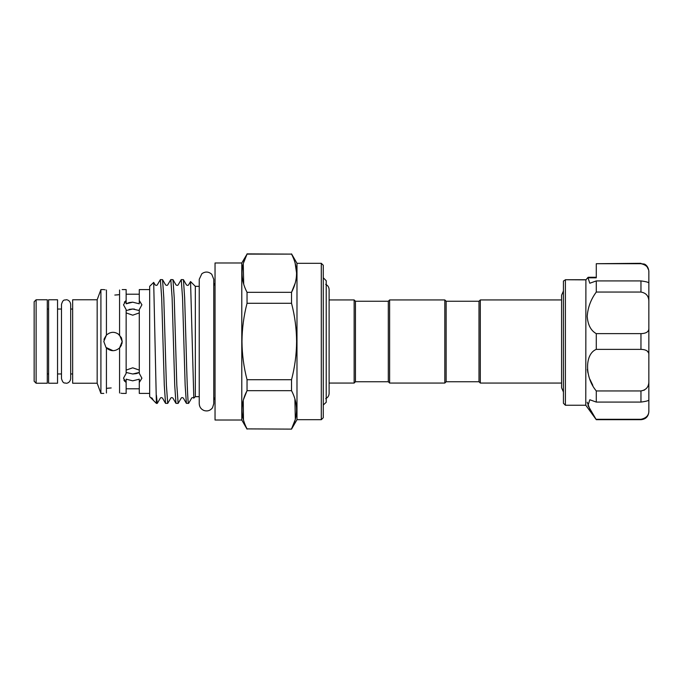 <?xml version="1.0" encoding="UTF-8"?>
<svg xmlns="http://www.w3.org/2000/svg" width="683" height="683" viewBox="0 0 683 683"><rect width="100%" height="100%" fill="white"/><g stroke="black" fill="none" stroke-linecap="round" stroke-linejoin="round"><path stroke-width="1.02" d="M57.543 299.777L57.543 383.223L48.604 383.223L48.604 299.777L57.543 299.777M563.432 317.86L563.432 281.046L565.396 279.859L565.396 405.241L563.432 403.269L563.432 317.86M565.396 405.241L585.783 405.241L585.894 279.859L565.293 279.748L585.988 279.748L565.293 279.748M596.285 277.264L588.285 277.264L596.285 277.264L596.285 274.839M585.783 405.241L596.285 419.695L588.003 405.514L589.796 399.76L596.285 402.074L596.285 390.949C584.699 377.264 584.639 353.999 596.285 349.363L596.285 333.637C590.88 330.657 587.85 324.895 587.209 316.357C587.85 307.487 590.872 299.385 596.285 292.051L596.285 280.926L589.796 283.24L587.952 277.588L585.894 279.859M587.354 369.349L587.935 372.935M589.967 379.406L592.801 385.314M587.209 402.21L589.967 409.493M596.285 292.051L640.961 292.051L640.961 280.926C646.425 281.644 649.055 282.395 648.85 283.189L648.85 302.21C649.055 296.413 646.425 293.024 640.961 292.051M642.66 333.552L640.961 333.637C646.425 333.449 649.055 331.588 648.85 328.053L648.85 283.24M104.209 338.802L106.428 335.063L103.799 341.5L105.976 347.442L113.002 350.703M119.909 347.579L121.497 345.026M121.898 343.839L122.197 341.5L119.568 335.063L119.568 289.993C123.051 289.472 123.051 289.472 119.568 289.993M561.588 299.939L480.311 299.939L480.311 383.061L561.588 383.061M389.626 299.939L389.626 383.061L388.311 381.746L388.311 301.254L389.626 299.939L444.821 299.939L446.136 301.254L446.136 381.746L478.996 381.746L478.996 301.254L480.311 299.939M478.996 381.746L480.311 383.061M389.626 383.061L444.821 383.061L446.136 381.746M446.136 301.254L478.996 301.254M241.791 262.981L241.791 420.019L215.043 420.019L215.043 262.981L241.791 262.981L247.041 254.11C240.365 266.78 240.365 279.518 247.041 292.324L247.041 303.286C243.771 315.794 242.081 328.532 241.978 341.5C242.072 354.366 243.754 367.104 247.041 379.714L247.041 390.676L291.539 390.676L291.539 379.714L247.041 379.714M243.694 284.145L243.259 263.792M243.464 263.057L247.041 254.11L291.539 254.11L247.041 253.88M321.3 263.305L323.272 265.277L323.272 417.723L321.3 419.695L321.3 263.305L296.985 263.305L296.985 419.695L291.539 429.12L247.041 428.89L291.539 429.12M295.107 263.023L296.601 273.217M295.124 283.343L291.539 292.324C298.223 279.646 298.223 266.908 291.539 254.11M291.539 379.714C294.825 367.104 296.516 354.366 296.601 341.5C296.499 328.532 294.808 315.794 291.539 303.286L291.539 292.324L247.041 292.324M139.281 300.529L139.281 303.807L132.715 302.176L126.142 303.807L126.142 300.529L123.512 304.797L126.142 309.63L126.142 373.37L123.512 378.203L126.142 382.471L126.142 379.193L132.715 380.824L139.281 379.193L139.281 382.471L141.91 378.203L139.281 373.37L139.281 309.63L141.91 304.797L139.281 300.529L139.281 289.592L149.662 289.592M121.506 338L122.197 341.5L121.514 338.017M126.142 300.529L126.142 289.592L122.197 289.592M124.357 302.176L126.048 300.588M100.913 289.592L97.165 299.777L97.165 383.223L100.913 393.408L100.913 289.592L103.799 289.592M119.568 335.063C115.196 331.409 110.817 331.409 106.428 335.063L106.428 289.993C102.954 289.472 102.954 289.472 106.428 289.993M105.114 289.805L104.482 289.703M97.165 383.223L72.654 383.223L72.654 299.777L97.165 299.777M36.122 383.223L47.289 383.223L47.289 299.777L36.122 299.777L36.122 383.223L34.15 381.251L34.15 301.749L36.122 299.777M195.329 341.5L195.329 286.339L190.548 281.55L193.81 398.121L195.329 396.661L195.329 341.5M193.784 398.087L193.784 398.087C192.819 397.472 192.119 397.472 191.667 398.087L188.602 403.38C187.731 405.113 186.826 375.112 185.955 341.5L184.649 297.728L183.42 279.663L186.45 284.913C187.398 285.545 188.107 285.545 188.568 284.913L190.548 281.55M165.09 341.5L163.783 297.728L162.554 279.663L160.385 279.603L161.683 297.728L164.296 385.272L165.525 403.337L167.702 403.397L166.396 385.272L165.09 341.5M153.299 400.229L152.061 398.087L150.576 397.574L156.398 403.397L153.692 282.378L155.152 284.913C156.125 285.528 156.825 285.528 157.278 284.913L160.385 279.603M183.42 279.663L181.243 279.603L182.549 297.728L185.153 385.272L186.391 403.337L188.602 403.38M186.391 403.337L183.351 398.087C182.404 397.455 181.704 397.455 181.234 398.087L178.126 403.397L176.829 385.272L174.216 297.728L172.987 279.663L176.018 284.913C176.991 285.545 177.7 285.545 178.135 284.913L181.243 279.603M172.987 279.663L170.81 279.603L172.116 297.728L174.728 385.272L175.958 403.337L178.126 403.397M162.554 279.663L165.585 284.913C166.532 285.528 167.241 285.528 167.711 284.913L170.81 279.603M175.958 403.337L172.927 398.087C171.988 397.472 171.279 397.472 170.801 398.087L167.702 403.397M150.576 397.566L149.662 396.661L149.662 286.339L153.692 282.378M139.281 370.092L132.715 367.813L126.142 370.092M388.311 301.254L355.459 301.254L354.144 299.939L329.112 299.939L329.112 289.652C329.01 287.21 327.866 285.443 325.689 284.333M388.311 381.746L355.459 381.746L355.459 301.254M355.459 381.746L354.144 383.061L354.144 299.939M354.144 383.061L329.112 383.061L329.112 393.348L329.112 289.652M323.272 404.993L326.218 402.278L326.218 280.722L323.272 277.768M139.281 310.543L132.715 309.006L134.517 309.1M136.258 373.618L132.715 373.994L139.281 372.457M139.212 372.5L136.762 373.49M114.821 295.056L119.568 294.629M118.15 294.808L116.605 294.954M120.882 393.195L121.514 393.297M119.568 393.007C123.051 393.528 123.051 393.528 119.568 393.007L119.568 347.937L122.197 341.5M121.506 345.009L119.986 347.485M126.142 312.908L132.715 315.187L139.281 312.908M106.428 393.007C102.954 393.528 102.954 393.528 106.428 393.007L106.428 347.937C110.8 351.591 115.179 351.591 119.568 347.937M121.335 337.607L118.142 333.876M109.459 333.014L106.693 334.807M106.471 335.02L103.978 339.707M129.104 309.399L132.715 309.006L126.142 310.543M107.854 388.192L109.4 388.046M111.175 387.944L106.428 388.371M122.197 393.408L126.142 393.408L126.142 382.471L124.468 380.977M124.169 380.533L123.913 380.055M126.142 372.457L132.715 373.994M126.142 303.807L129.155 302.586M129.215 302.578L132.715 302.176M247.041 303.286L291.539 303.286M243.455 399.657L247.041 390.676C240.365 403.354 240.365 416.092 247.041 428.89M295.116 419.943L291.539 428.89C298.223 416.22 298.223 403.482 291.539 390.676M243.472 419.977L243.259 400.358M294.885 398.855L295.321 419.208M149.662 393.408L139.281 393.408L139.281 382.471M165.525 403.337L162.494 398.087C161.529 397.472 160.821 397.472 160.368 398.087L157.269 403.397L156.398 395.261M444.821 299.939L444.821 383.061M647.108 350.908L648.474 352.684M644.445 390.078L640.961 390.949C646.425 389.976 649.055 386.587 648.85 380.79L648.85 399.811C649.055 400.605 646.425 401.356 640.961 402.074L640.961 390.949L596.285 390.949M596.285 419.294L640.961 419.294C646.425 418.107 649.055 415.179 648.85 410.509L648.85 354.947C649.055 351.412 646.425 349.551 640.961 349.363L640.961 333.637L596.285 333.637M648.85 399.811L648.85 411.806C648.38 416.596 645.751 419.225 640.961 419.695L640.961 419.294M648.85 328.053L648.85 354.947M596.285 349.363L640.961 349.363M596.285 402.074L640.961 402.074M596.285 280.926L640.961 280.926M647.083 266.805L648.483 269.691M648.85 283.189L648.85 272.491C649.055 267.821 646.425 264.893 640.961 263.706L644.325 264.056C644.291 263.988 648.193 265.328 648.85 271.194L648.85 272.491L648.85 271.194M587.875 277.819L596.285 277.819L596.285 263.706L640.961 263.706M596.285 263.706L640.961 263.305M66.08 383.223C64.68 382.548 63.237 384.384 61.487 378.63L61.487 304.37C63.237 298.616 64.68 300.452 66.08 299.777C66.516 299.547 70.144 300.059 70.682 304.37L70.682 378.63C70.144 382.941 66.516 383.453 66.08 383.223M72.654 309.04L70.682 309.04L70.682 304.37M72.654 373.96L70.682 373.96L70.682 378.63M563.432 392.016L561.588 387.756L561.588 295.244L563.432 290.984M215.043 283.052L213.762 285.656L213.762 279.304L211.756 274.293C208.605 271.518 205.31 271.33 201.861 273.721L199.24 279.304L199.24 403.696C199.41 406.974 201.007 409.254 204.038 410.526C207.512 411.533 210.347 410.603 212.541 407.725L213.762 403.696L213.762 397.344L215.043 399.948M213.762 403.696L213.762 279.304M296.985 263.305L291.539 253.88M61.487 309.04L57.543 309.04M48.604 309.04L47.289 309.04M199.24 286.339L195.329 286.339M199.24 396.661L195.329 396.661M325.689 398.667C327.866 397.557 329.01 395.79 329.112 393.348M139.281 388.806L126.142 388.806M157.269 403.397L156.398 403.397M61.487 373.96L57.543 373.96M48.604 373.96L47.289 373.96M103.799 393.408L100.913 393.408M139.281 294.194L126.142 294.194M321.3 419.695L296.985 419.695M241.791 420.019L247.041 429.12M640.961 419.695L596.285 419.695M585.852 279.902L588.054 277.366L585.852 279.902"/></g></svg>
